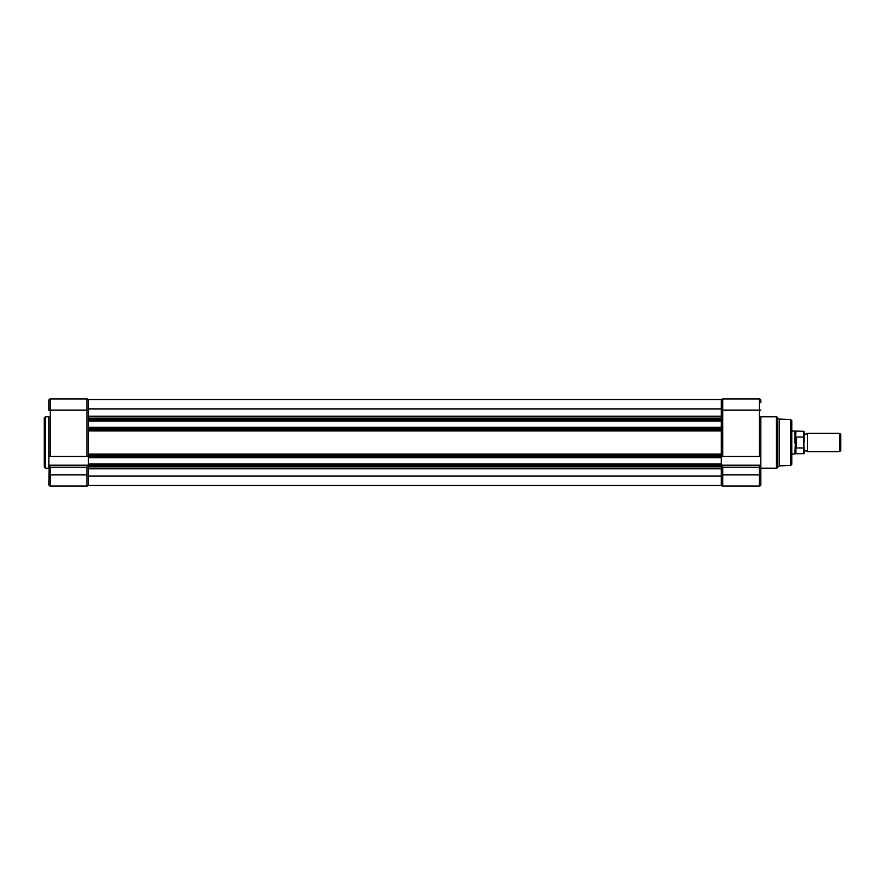 <?xml version="1.0" encoding="UTF-8"?>
<svg xmlns="http://www.w3.org/2000/svg" width="885" height="885" viewBox="0 0 885 885"><rect width="100%" height="100%" fill="white"/><g stroke="black" fill="none" stroke-linecap="round" stroke-linejoin="round"><path stroke-width="1.33" d="M44.25 442.5L44.25 417.963L45.4 416.813L45.4 468.187L44.25 467.037L44.25 442.5M50.268 456.483L86.962 456.483L86.962 410.109L50.268 410.109L50.268 456.483L48.841 456.483L48.841 417.565M50.268 398.936A1.438 1.438 0 0 0 48.841 400.363A1.438 1.438 0 0 1 50.268 398.936L50.268 410.109L48.841 410.109L48.841 400.363A1.438 1.438 0 0 1 50.268 398.936L86.962 398.936L86.962 410.109L88.389 410.109L88.389 419.28L88.389 418.14L721.286 418.14L721.286 408.903L88.389 408.903L88.389 399.577L721.286 399.577L721.286 408.903M88.389 421.028L88.389 427.278L721.286 427.278L721.286 421.028L88.389 421.028L88.389 419.28L721.286 419.28L721.286 420.452L88.389 420.452M721.286 427.853L88.389 427.853L88.389 429.026L721.286 429.026L721.286 430.176L88.389 430.176L88.389 429.026L88.389 455.974L88.389 454.824L721.286 454.824L721.286 455.974L721.286 427.278M721.286 485.423L88.389 485.423L721.286 485.423L721.286 465.72L721.286 466.86L88.389 466.86L88.389 465.72L88.389 474.891L86.962 474.891L86.962 467.203L50.268 467.203L48.841 465.2L88.389 465.2L48.841 465.2L48.841 456.483M88.389 484.637A1.438 1.438 0 0 1 86.962 486.064L50.268 486.064A1.438 1.438 0 0 1 48.841 484.637L49.151 465.842M48.841 467.435L48.841 465.2M88.389 456.483L86.962 456.483M86.962 398.936A1.438 1.438 0 0 1 88.389 400.363A1.438 1.438 0 0 0 86.962 398.936A1.438 1.438 0 0 1 88.389 400.363M48.841 465.289L50.268 467.203L50.268 474.891L86.962 474.891L86.962 486.064M88.389 465.289L86.962 467.203M88.389 410.109L88.389 408.903M721.286 421.028L721.286 420.452M88.389 427.853L88.389 427.278M88.389 457.147L88.389 455.974L721.286 455.974L721.286 457.147L88.389 457.147L88.389 457.722L721.286 457.722L721.286 457.147M721.286 464.548L88.389 464.548L88.389 465.72L721.286 465.72L721.286 463.972L88.389 463.972L88.389 457.722M721.286 463.972L721.286 457.722M88.389 464.548L88.389 463.972M721.286 476.097L88.389 476.097L88.389 474.891M88.389 485.423L88.389 476.097M790.692 419.534L779.176 419.114L779.176 465.886L790.692 465.466L790.692 419.534L791.787 420.674L791.787 442.5L791.787 424.158M760.834 417.565L760.834 456.483L721.286 456.483M760.834 482.347L760.834 467.435L760.834 482.347M721.286 465.2L760.834 465.2L760.834 484.637A1.438 1.438 0 0 1 759.407 486.064L722.713 486.064A1.438 1.438 0 0 1 721.286 484.637A1.438 1.438 0 0 0 722.713 486.064L722.713 474.891L759.407 474.891L759.407 467.203L760.834 465.289L759.407 467.203L722.713 467.203L721.286 465.289M759.407 456.483L759.407 410.109L722.713 410.109L722.713 398.936A1.438 1.438 0 0 0 721.286 400.363A1.438 1.438 0 0 1 722.713 398.936L759.407 398.936A1.438 1.438 0 0 1 760.834 400.363L760.834 402.653M760.834 467.435L760.834 456.483M791.787 442.5L791.787 464.326L790.692 465.466M804.056 442.5L804.056 433.329L805.781 434.48L807.496 433.329L807.496 451.671L805.781 450.52L804.056 451.671L804.056 453.33L803.713 437.024L796.378 437.024L796.378 447.976L794.885 442.5L794.885 431.039L803.713 431.316L804.056 437.765M839.633 433.329L840.75 434.447L840.75 450.553L839.633 451.671L839.633 433.329L807.496 433.329M791.787 453.961L794.885 453.961L795.892 431.316M794.885 453.961L795.892 453.684L795.892 447.467M796.035 447.876L796.378 437.024M795.892 453.684L803.713 453.684L803.713 447.976L796.378 447.976M803.713 447.976L804.056 447.235M804.056 433.329L804.056 431.67M48.841 474.891L50.268 474.891L50.268 486.064A1.438 1.438 0 0 1 48.841 484.637M721.286 416.182L88.389 416.182M721.286 430.918L88.389 430.918M721.286 454.082L88.389 454.082M721.286 468.818L88.389 468.818M777.229 417.156L777.229 467.844L776.41 468.187L776.41 416.813L779.176 419.114M722.713 467.203L722.713 474.891L721.286 474.891M721.286 410.109L722.713 410.109L722.713 456.483M759.407 486.064L759.407 474.891L760.834 474.891M760.834 410.109L759.407 410.109L759.407 398.936M803.713 437.024L803.713 431.316M48.841 416.813L45.4 416.813M48.841 468.187L45.4 468.187M760.834 416.813L776.41 416.813M760.834 468.187L776.41 468.187M779.176 465.886L777.229 467.844M807.496 451.671L839.633 451.671M791.787 431.039L794.885 431.039"/></g></svg>
